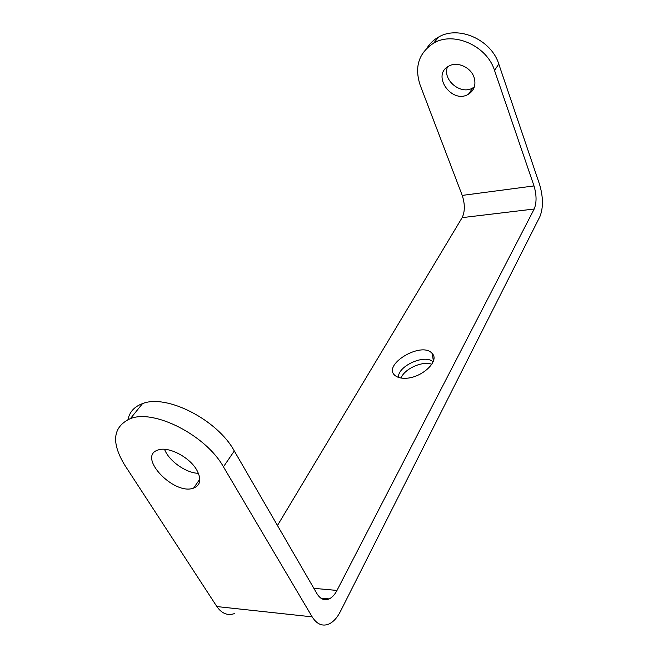 <?xml version="1.0" encoding="UTF-8"?>
<svg xmlns="http://www.w3.org/2000/svg" width="658" height="658" viewBox="0 0 658 658"><rect width="100%" height="100%" fill="white"/><g stroke="black" fill="none" stroke-linecap="round" stroke-linejoin="round"><path stroke-width="0.99" d="M234.766 613.486C227.783 615.97 221.82 613.659 216.86 606.561L124.617 464.926C110.922 442.151 112.863 426.705 130.432 418.587C154.35 408.955 206.119 435.514 223.44 466.835L234.297 450.96C217.444 419.796 166.4 393.755 142.523 403.617C134.429 406.57 129.577 411.883 127.965 419.549M277.462 525.503L462.146 217.642C465.025 211.531 465.05 204.12 462.229 195.41L420.141 85.055C414.236 66.845 418.776 52.846 433.754 43.058C453.724 31.058 487.01 45.854 494.503 70.381L498.805 64.097L539.626 184.602C543.269 197.153 543.368 207.813 539.914 216.572L340.392 611.504C337.225 617.706 333.441 621.859 329.049 623.965C322.527 626.696 316.901 624.327 312.163 616.859L223.44 466.835M196.602 469.722C201.677 479.04 200.674 485.168 193.6 488.096C173.926 495.795 136.617 456.323 158.093 449.998C168.111 446.091 189.208 456.849 196.602 469.722M462.146 217.642L534.197 209.005C536.731 202.705 536.665 195.015 534.008 185.926L494.503 70.381M474.04 77.315C476.195 84.726 474.336 90.36 468.463 94.201C452.079 104.507 431.105 75.209 448.682 66.17C456.997 61.12 470.807 67.149 474.04 77.315M498.805 64.097C491.436 39.727 458.445 25.094 438.582 37.07C433.77 39.743 429.954 43.346 427.124 47.878M447.489 66.919C442.094 79.922 461.052 95.492 472.888 87.859L474.36 86.881M164.549 449.307C168.719 460.855 186.082 473.143 198.453 473.316M398.46 377.388C397.49 366.119 425.035 353.716 432.964 361.842L433.063 361.925M405.229 378.268C421.474 378.284 440.07 360.971 432.224 353.552C421.737 340.408 380.275 365.79 395.803 376.055C398.098 377.634 401.24 378.366 405.229 378.268M431.804 364.293C422.74 360.584 404.341 368.801 401.067 378.029M534.197 209.005L336.986 590.432C334.782 594.643 332.175 597.472 329.156 598.92C324.41 600.894 320.331 599.134 316.917 593.623L234.297 450.96M312.163 616.859L216.86 606.561M534.008 185.926L462.229 195.41M336.986 590.432L313.85 588.334M142.523 403.617L130.432 418.587M438.582 37.07L433.754 43.058M193.6 488.096L199.835 479.156M468.463 94.201L472.888 87.859M433.383 361.086L432.224 353.552M329.156 598.92L320.8 598.114"/></g></svg>
